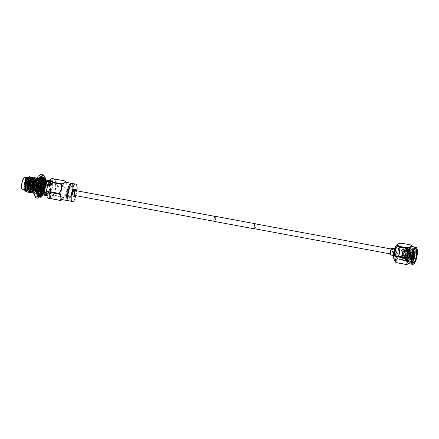<?xml version="1.0" encoding="UTF-8"?>
<svg xmlns="http://www.w3.org/2000/svg" width="439" height="439" viewBox="0 0 439 439"><rect width="100%" height="100%" fill="white"/><g stroke="black" fill="none" stroke-linecap="round" stroke-linejoin="round"><path stroke-width="0.33" stroke-dasharray="2.19 1.65" d="M255.46 223.868A2.486 0.746 -79.5 0 1 255.663 226.815A2.486 0.746 -79.5 0 1 254.554 228.757M395.067 251.865A2.486 0.746 -79.5 0 1 396.176 249.923A2.486 0.746 -79.5 0 1 396.379 252.869A2.486 0.746 -79.5 0 1 395.27 254.812A2.486 0.746 -79.5 0 1 395.067 251.865M215.269 216.323A2.59 0.774 -79.5 0 1 215.483 219.39A2.59 0.774 -79.5 0 1 214.331 221.415M255.674 223.906A2.59 0.774 -79.5 0 1 255.69 226.837A2.59 0.774 -79.5 0 1 254.768 228.796M73.428 192.309A2.486 0.746 -79.5 0 1 74.537 190.367A2.486 0.746 -79.5 0 1 74.74 193.314A2.486 0.746 -79.5 0 1 73.631 195.256A2.486 0.746 -79.5 0 1 73.428 192.309M214.144 218.364A2.486 0.746 -79.5 0 1 215.253 216.422A2.486 0.746 -79.5 0 1 215.456 219.368A2.486 0.746 -79.5 0 1 214.347 221.311A2.486 0.746 -79.5 0 1 214.144 218.364M43 175.435A11.43 3.424 -79.5 0 1 43.933 188.979A11.43 3.424 -79.5 0 1 38.835 197.907M42.693 194.911A11.43 3.424 100.5 0 0 44.657 189.11A11.43 3.424 100.5 0 0 45.519 179.546M39.762 196.304A9.899 2.963 -79.5 0 1 39.115 196.403A9.899 2.963 -79.5 0 1 39.049 196.392L38.731 196.238A9.899 2.963 -79.5 0 1 38.698 196.211A9.899 2.963 -79.5 0 1 37.716 194.087L37.595 193.308A9.899 2.963 -79.5 0 1 37.584 193.215A9.899 2.963 -79.5 0 1 37.606 188.951L37.732 187.843A9.899 2.963 -79.5 0 1 37.749 187.722L37.963 186.46L38.687 186.471M37.749 187.722A9.899 2.963 -79.5 0 1 38.308 184.671A9.899 2.963 -79.5 0 1 38.764 182.942L39.082 181.927A9.899 2.963 -79.5 0 1 39.12 181.823A9.899 2.963 -79.5 0 1 40.739 178.36L41.134 177.828A9.899 2.963 -79.5 0 1 41.178 177.779A9.899 2.963 -79.5 0 1 42.72 176.939A9.899 2.963 -79.5 0 1 42.786 176.95L43.104 177.104A9.899 2.963 -79.5 0 1 43.137 177.131A9.899 2.963 -79.5 0 1 44.032 178.865M44.147 179.189L44.24 180.034A9.899 2.963 -79.5 0 1 44.251 180.127A9.899 2.963 -79.5 0 1 44.229 184.391L44.103 185.499A9.899 2.963 -79.5 0 1 44.087 185.62A9.899 2.963 -79.5 0 1 43.077 190.394L42.753 191.415A9.899 2.963 -79.5 0 1 42.715 191.519A9.899 2.963 -79.5 0 1 41.096 194.982L40.701 195.514A9.899 2.963 -79.5 0 1 40.657 195.564A9.899 2.963 -79.5 0 1 40.24 195.986M44.855 179.469A9.899 2.963 -79.5 0 1 44.976 180.259A9.899 2.963 -79.5 0 1 44.981 180.352L45.047 181.241A9.899 2.963 -79.5 0 1 44.811 185.757A9.899 2.963 -79.5 0 1 44.794 185.878L44.619 187.009A9.899 2.963 -79.5 0 1 43.439 191.656A9.899 2.963 -79.5 0 1 43.401 191.761L43.049 192.699A9.899 2.963 -79.5 0 1 42.007 194.823M38.215 191.514L37.529 192.233L38.237 192.37M38.555 191.152L37.99 192.491L38.676 192.792L37.952 188.699L39.263 181.949L41.123 179.633L41.848 180.665L41.842 185.115L41.634 180.61L40.926 179.6L39.625 180.736L38.182 185.099L37.814 190.29L39.186 193.423L40.805 192.348L41.798 190.526L40.778 192.222C41.952 189.966 42.709 187.277 43.066 184.155A7.875 2.36 -79.5 0 1 41.952 190.01L40.47 193.056L38.67 194.263L38.308 194.104L37.139 188.885L38.659 181.252L40.794 178.64L41.634 179.842L41.76 183.914L39.746 191.453L38.978 192.781L37.183 193.989L36.816 193.829L35.652 188.611L37.172 180.978L39.307 178.366L40.311 180.561L37.979 191.81L37.139 192.688L37.902 191.92M38.434 194.181L37.716 194.087M38.676 192.792L38.846 192.392M38.308 193.352L38.423 194.225M37.886 193.089L37.694 194.153M37.584 193.215L37.529 192.233M38.336 189.061L37.606 188.951M38.473 187.854L38.314 189.094M38.928 186.476L37.578 188.979M37.93 188.304L38.561 188.677M40.767 182.24L39.532 180.775L40.234 180.912M40.207 181.9L38.901 183.442L38.742 182.92M39.12 181.823L39.532 180.775M39.466 183.145L38.764 182.942M39.845 181.955L39.466 183.085M38.901 183.442L39.477 183.82M42.468 179.375L41.914 179.172L41.634 177.34L42.336 177.471M41.914 179.172L40.514 179.809L40.734 178.294M41.178 177.779L41.634 177.34M41.431 178.541L40.739 178.36M41.903 177.91L41.442 178.497M40.514 179.809L41.063 180.072M43.982 179.282L43.39 179.337L43.472 177.471L44.18 177.597M42.726 178.871L42.16 178.772L42.391 178.086M42.676 177.235L42.797 176.868M43.137 177.131L43.472 177.471M43.576 179.156L43.971 179.37M43.488 177.082L42.786 176.95M45.08 181.197L44.707 182.229L44.07 182.333L44.344 181.115L46.325 180.681L46.968 183.601L46.764 186.026L47.741 184.32L47.785 183.195L46.83 179.765M44.07 182.333L43.209 180.731L44.054 179.337M44.251 180.127L44.344 181.115M43.209 180.731L43.818 180.67L44.707 179.529M43.818 180.67L44.707 182.229M44.976 180.259L44.822 179.375M44.641 187.014L43.702 187.014L44.619 187.009L43.911 186.888L44.087 185.62M43.258 184.934L43.933 184.786L44.394 186.855L43.702 187.014L43.258 184.934L44.257 184.364M43.933 184.786L44.937 184.512L44.229 184.391M44.811 185.757L44.937 184.512M43.06 192.754L43.154 191.486L42.418 191.591L42.342 192.573L43.049 192.699M43.093 190.422L42.292 189.78L42.391 191.925M42.715 191.519L42.342 192.573M42.292 189.78L43.017 189.643L43.785 190.515L43.077 190.394M43.017 189.643L43.126 191.87M43.439 191.656L43.785 190.515M41.348 194.746L41.458 194.356L40.673 194.455M41.749 194.828L41.431 193.39L40.684 193.412L41.101 195.048M40.657 195.564L40.234 196.008M41.431 193.39L41.458 194.356L41.431 193.39M41.809 195.108L41.096 194.982M38.709 195.229L38.396 195.876L39.115 196.013M39.038 194.559L39.038 196.387L39.762 196.518M38.698 196.211L38.396 195.876M39.038 194.45L39.768 194.592L39.768 195.048M39.422 196.348L39.762 196.524M44.043 182.366L42.331 182.048A12.1 3.622 -79.5 0 1 42.303 182.448A12.1 3.622 -79.5 0 1 42.276 182.854L43.993 183.173A12.1 3.622 -79.5 0 0 44.021 182.767A12.1 3.622 -79.5 0 0 44.043 182.366L43.867 178.728L42.726 174.914L41.008 174.596L41.189 178.234A10.684 3.199 -79.5 0 1 40.52 188.232L42.276 182.854M28.283 177.126L28.958 178.212L29.078 182.75L30.521 181.131L30.543 183.019L30.939 183.096L32.107 181.422L32.124 183.315L32.519 183.387L33.496 181.68L33.71 183.606L34.105 183.678L35.274 182.009L35.29 183.897L35.685 183.974L36.662 182.267L36.876 184.193L37.271 184.265L38.434 182.597L38.456 184.484L38.851 184.561L40.02 182.887L39.839 179.496L39.307 178.453L37.902 179.013L38.972 178.322L37.913 179.15L36.986 180.939L35.466 188.578L35.757 192.178L36.997 193.95L39.559 191.42L41.573 183.875L40.909 178.75L39.4 179.425L38.369 181.483L36.969 188.858L37.002 190.691L38.149 194.076L38.67 194.263M40.822 192.227L40.322 193.028L38.517 194.236M31.279 184.797L30.867 185.554L31.174 184.737L36.212 185.713L31.29 184.687L31.032 184.067L36.102 185.176L30.993 184.089L30.642 184.929L35.735 185.867L30.631 185.038L30.768 185.692L35.91 186.63L30.851 185.664L31.213 184.715L36.305 185.659L31.224 184.605L31.092 183.952L38.325 185.291L38.006 187.03L38.325 185.291M31.169 184.265L31.29 184.687M30.681 184.907L31.136 184.281M30.9 184.901L35.817 185.927L30.884 185.017L30.829 185.576L30.884 185.017M37.968 186.268L38.275 185.571L38.056 186.751L37.968 186.268M30.379 184.402A2.08 0.626 -79.5 0 1 31.306 182.778A2.08 0.626 -79.5 0 1 31.476 185.242A2.08 0.626 -79.5 0 1 30.549 186.866A2.08 0.626 -79.5 0 1 30.379 184.402M38.714 186.58A2.08 0.626 100.5 0 0 38.544 184.117A2.08 0.626 100.5 0 0 37.617 185.741A2.08 0.626 100.5 0 0 37.787 188.205A2.08 0.626 100.5 0 0 38.714 186.58M32.404 183.815A5.284 1.586 100.5 0 0 32.063 179.93A5.284 1.586 100.5 0 0 31.624 179.573A5.284 1.586 100.5 0 0 28.919 185.73A5.284 1.586 100.5 0 0 29.698 189.966A5.284 1.586 100.5 0 0 30.236 189.796A5.284 1.586 100.5 0 0 32.404 183.815M29.281 185.73A4.999 1.498 -79.5 0 1 30.598 181.027A4.999 1.498 -79.5 0 1 32.256 180.237A4.999 1.498 -79.5 0 1 32.574 183.914A4.999 1.498 -79.5 0 1 30.527 189.577A4.999 1.498 -79.5 0 1 29.281 185.73M21.95 184.44A5.284 1.586 -79.5 0 1 24.655 178.283A5.284 1.586 -79.5 0 1 25.435 182.52A5.284 1.586 -79.5 0 1 22.729 188.677A5.284 1.586 -79.5 0 1 21.95 184.44M24.189 177.576A6.212 1.86 -79.5 0 1 25.33 184.737A6.212 1.86 -79.5 0 1 22.043 189.176M22.779 189.922A6.497 1.948 100.5 0 0 25.413 185.845L25.89 183.804A6.497 1.948 100.5 0 0 25.144 177.142M76.046 193.533A2.354 0.708 100.5 0 0 75.854 190.74A2.354 0.708 100.5 0 0 74.8 192.584A2.354 0.708 100.5 0 0 74.992 195.377A2.354 0.708 100.5 0 0 76.046 193.533M72.978 192.968A2.354 0.708 100.5 0 0 72.786 190.175A2.354 0.708 100.5 0 0 71.733 192.019A2.354 0.708 100.5 0 0 71.925 194.806A2.354 0.708 100.5 0 0 72.978 192.968M73.445 196.238A3.485 1.043 100.5 0 0 75.003 193.517A3.485 1.043 100.5 0 0 74.718 189.385M75.689 195.635A3.485 1.043 100.5 0 0 76.342 193.764A3.485 1.043 100.5 0 0 76.595 190.751M67.644 195.712A6.212 1.86 100.5 0 0 68.638 198.121A6.212 1.86 100.5 0 0 71.409 193.27A6.212 1.86 100.5 0 0 70.904 185.906A6.212 1.86 100.5 0 0 69.746 186.668M69.049 190.927A6.212 1.86 100.5 0 0 69.554 198.291A6.212 1.86 100.5 0 0 72.325 193.434A6.212 1.86 100.5 0 0 71.815 186.076A6.212 1.86 100.5 0 0 69.049 190.927M62.223 199.624A8.857 2.65 100.5 0 0 63.139 199.322A8.857 2.65 100.5 0 0 66.174 192.705A8.857 2.65 100.5 0 0 66.196 182.816A8.857 2.65 100.5 0 0 65.449 182.207M68.643 200.672A8.857 2.65 100.5 0 0 72.106 193.802A8.857 2.65 100.5 0 0 71.815 183.524M26.878 177.795A6.497 1.948 -79.5 0 1 27.536 177.586A6.497 1.948 -79.5 0 1 28.283 184.248L29.078 182.75M25.89 183.804L28.283 184.248M62.59 199.69L63.737 197.599A10.102 3.029 100.5 0 0 63.979 197.062L66.124 192.705L66.097 187.941A10.102 3.029 100.5 0 0 66.146 187.255L65.768 182.108M47.741 184.32L47.955 186.246L48.35 186.317L49.327 184.61L48.411 180.061M49.327 184.61L49.338 181.252L48.734 180.16M49.009 180.16A7.875 2.36 -79.5 0 1 50.287 184.792L52.4 185.181A7.875 2.36 100.5 0 0 51.116 180.55A7.875 2.36 100.5 0 0 47.604 186.707A7.875 2.36 100.5 0 0 48.252 196.035A7.875 2.36 100.5 0 0 50.348 193.994L48.241 193.604L48.52 191.772L48.125 191.695L47.154 193.401L46.94 191.475L46.545 191.404L45.376 193.072L45.36 191.184L44.959 191.113L43.971 192.935L42.353 194.011L44.366 193.006L45.36 191.184M47.933 184.358L47.538 180.358M38.363 189.006L38.835 185.082L40.492 180.144L41.985 178.86L42.951 180.802A7.875 2.36 100.5 0 1 43.099 183.458L43.203 185.362L43.604 185.439L44.575 183.732L44.789 185.659L45.184 185.73L46.161 184.029L45.244 179.474M46.161 184.029L46.391 182.937L45.958 180.067M44.575 183.732L43.664 179.178M44.767 183.771L44.372 179.77M38.242 182.564L37.535 178.13L36.86 178.031M38.434 182.597L38.253 179.2L37.727 178.163L36.766 178.245M36.662 182.267L35.751 177.713M36.854 182.306L36.459 178.305M35.076 181.976L34.165 177.422M35.274 182.009L34.879 178.014M33.496 181.68L32.585 177.131M33.688 181.719L33.293 177.718M31.915 181.389L30.999 176.835M32.107 181.422L31.712 177.427M30.362 181.104A7.875 2.36 100.5 0 0 30.368 180.275L29.418 176.544M30.521 181.131L30.126 177.136M43.187 183.475L42.792 179.48M42.446 179.019L40.822 179.952M40.273 180.989L39.34 183.732M38.418 191.294L38.692 192.842M40.009 194.504L42.21 192.485L42.193 190.597L41.798 190.526M40.854 194.367L42.21 192.485M38.791 186.471L38.577 188.655M38.599 191.179L38.797 192.523M39.4 179.425L41.425 179.809L41.623 185.071M39.4 179.43L38.369 181.483M38.429 178.607L37.864 179.222L35.795 185.269L35.74 192.117L38.764 192.699L40.212 190.23L39.23 192.046L37.6 193.133L36.234 189.994L36.602 184.808L38.045 180.44L39.34 179.304L40.048 180.319L39.839 179.496M40.02 182.887L40.048 180.319M37.979 191.81L38.956 189.999L38.423 190.328M38.851 184.561L39.055 182.136L38.155 179.085L36.854 180.22L35.411 184.589L35.279 191.294L36.086 192.77L37.139 192.688M38.456 184.484L38.467 180.028L37.759 179.013L36.459 180.149L35.016 184.512L34.648 189.703L36.02 192.836L37.639 191.761L38.632 189.939M38.978 192.781L40.212 190.23M39.472 192.09L37.518 193.034L36.464 188.419L37.776 181.669L39.636 179.359L40.355 180.391L40.459 184.012L40.355 184.835L40.042 184.781M42.951 180.802L40.492 180.1L38.764 184.32L37.984 190.345M38.764 184.32L38.231 190.597M38.336 191.382L39.581 193.495L41.2 192.419L42.193 190.597M38.956 189.999L39.28 189.752L39.285 191.859M38.237 190.669L37.463 191.607L37.441 189.719L37.046 189.648L35.883 191.316L35.861 189.428L35.466 189.352L34.297 191.02L34.275 189.132L33.798 189.22M33.49 189.791L32.716 190.729L32.695 188.841L32.217 188.929M31.904 189.494L31.131 190.433L31.109 188.545L30.714 188.474L29.55 190.142L29.528 188.254L29.133 188.183L28.255 189.73L27.805 186.29L25.413 185.845M41.606 183.228L40.525 185.176L40.355 184.835M43.099 183.458L42.012 185.45L41.842 185.115M46.353 184.062L46.369 185.949L46.764 186.026M49.519 184.649L49.536 186.537L49.87 186.597L50.287 184.792M52.4 185.181L50.348 193.994M44.569 191.838L43.796 192.781L43.774 190.894L43.296 190.981M42.984 191.547L42.402 192.523M40.443 190.274L40.767 190.027L40.778 192.222M27.344 192.161L29.55 190.142M28.189 192.024L29.742 190.175M28.925 192.452L31.131 190.433M29.775 192.315L31.323 190.471M30.51 192.748L32.716 190.729M31.356 192.611L32.909 190.762M32.091 193.039L34.297 191.02M32.936 192.902L34.489 191.058M33.677 193.33L35.883 191.316M34.127 193.352L36.075 191.349M34.023 192.216L35.164 193.615L37.463 191.607M34.001 191.409L35.356 193.648L37.156 192.447L37.655 191.645M37.902 179.013A7.875 2.36 100.5 0 0 35.965 183.178L35.356 191.596L36.613 192.924M39.828 182.854L39.867 181.73L38.819 178.272L37.326 179.556L35.965 183.178M41.59 194.795L43.796 192.781M42.435 194.664L43.988 192.814M43.176 195.092L45.376 193.072M44.021 194.954L45.568 193.111M44.756 195.382L46.962 193.369M45.579 195.262L47.154 193.401M27.805 186.29A6.497 1.948 -79.5 0 1 25.171 190.361A6.497 1.948 -79.5 0 1 24.628 189.928M27.866 187.947L27.174 189.45L27.931 188.353M28.255 189.73L26.543 191.645M49.536 186.537L49.547 182.075L48.844 181.066C46.962 181.455 45.64 184.594 44.882 190.488M47.955 186.246L47.966 181.784L47.187 180.764M45.162 194.439L45.513 194.598L47.138 193.522L48.125 191.695M46.369 185.949L46.38 181.494L45.601 180.467M43.576 194.142L43.933 194.301L45.552 193.226L46.545 191.404M44.789 185.659L44.8 181.197L44.021 180.177M41.996 193.851L42.353 194.011M43.203 185.362L43.214 180.906L42.435 179.886M40.706 182.086L40.558 182.465M40.415 193.561L40.767 193.714L42.391 192.639L43.379 190.817M36.876 184.193L36.881 179.732L36.102 178.711M34.028 192.342L34.434 192.545L36.058 191.47L37.046 189.648M35.29 183.897L35.301 179.441L34.522 178.421M32.497 192.09L32.854 192.249L34.472 191.174L35.466 189.352M33.71 183.606L33.721 179.145L32.936 178.124M30.917 191.799L31.268 191.958L32.892 190.883L33.88 189.061M32.124 183.315L32.135 178.854L31.356 177.833M29.331 191.508L29.687 191.667L31.317 190.581L32.299 188.765M30.543 183.019L30.554 178.563L29.775 177.537M27.75 191.212L28.101 191.371L29.726 190.296L30.714 188.474M29.155 179.836L28.969 178.267L28.189 177.246M26.164 190.921L26.521 191.08L28.14 190.005L29.133 188.183M29.358 182.8L29.556 180.374L28.914 177.455L27.635 178.031M25.78 189.533L26.916 191.152L28.54 190.076L29.528 188.254M30.939 183.096L31.142 180.67L30.5 177.746L29.215 178.322M27.366 189.829L28.502 191.442L30.121 190.367L31.109 188.545M32.519 183.387L32.722 180.961L32.08 178.042L30.796 178.613M28.947 190.12L30.082 191.739L31.707 190.663L32.695 188.841M34.105 183.678L34.308 181.252L33.666 178.333L32.382 178.909M30.532 190.416L31.663 192.03L33.287 190.954L34.275 189.132M35.685 183.974L35.888 181.548L35.246 178.629L33.962 179.2M32.113 190.707L33.249 192.326L34.868 191.25L35.861 189.428M37.271 184.265L37.474 181.839L36.827 178.92L35.548 179.496M33.693 190.998L34.829 192.617L36.453 191.541L37.441 189.719M43.604 185.439L43.801 183.014L43.159 180.094L41.881 180.665M40.026 192.172L41.162 193.791L42.786 192.716L43.774 190.894M45.184 185.73L45.387 183.304L44.745 180.385L43.461 180.961M41.612 192.463L42.748 194.082M43.192 192.759L44.328 194.378L45.952 193.297L46.94 191.475M48.35 186.317L48.553 183.892L47.911 180.972L46.627 181.548M44.778 193.05L45.914 194.669L47.533 193.594L48.52 191.772M49.87 186.597C50.161 183.315 49.816 181.472 48.844 181.066M30.247 181.23L30.368 180.275M45.332 194.823C46.21 196.129 47.269 195.339 48.504 192.458M48.241 193.604A7.875 2.36 -79.5 0 1 46.139 195.646M69.071 200.892A8.857 2.65 100.5 0 0 71.398 198.675L73.747 188.578A8.857 2.65 100.5 0 0 72.298 183.475M71.398 198.675L74.789 199.301M77.143 189.204L73.747 188.578M75.612 195.783L76.776 190.784M63.737 197.599L54.996 195.981L52.724 196.891L52.927 195.602L50.737 195.196L47.516 198.099M54.233 179.041L52.043 178.635A10.102 3.029 100.5 0 0 51.851 178.486M52.043 178.635L53.146 184.852L55.336 185.253L55.934 183.09L57.405 185.637L66.146 187.255M66.097 187.941L57.355 186.323L55.506 189.582L55.287 185.938L53.097 185.532A10.102 3.029 100.5 0 0 53.146 184.852M53.097 185.532L50.979 194.658L53.163 195.064L54.99 191.794L55.237 195.448L63.979 197.062M50.737 195.196A10.102 3.029 100.5 0 0 50.979 194.658M52.927 195.602A10.102 3.029 100.5 0 0 53.163 195.064M55.287 185.938A10.102 3.029 100.5 0 0 55.336 185.253M51.072 198.033L51.945 197.594L51.775 198.889M50.512 197.155A8.999 2.694 100.5 0 0 51.945 197.594M52.724 196.891A8.999 2.694 100.5 0 0 54.99 191.794M55.506 189.582A8.999 2.694 100.5 0 0 55.934 183.09M65.043 181.044L56.302 179.425L55.671 181.581A8.999 2.694 100.5 0 0 55.287 180.654A8.999 2.694 100.5 0 0 53.838 180.182M55.671 181.581L54.727 179.743M54.996 195.981A10.102 3.029 100.5 0 0 55.237 195.448M57.355 186.323A10.102 3.029 100.5 0 0 57.405 185.637M27.174 189.45L27.948 187.958M31.004 185.439L35.976 186.334L30.851 185.664M35.91 186.63L35.938 186.35M30.993 184.089L30.642 184.929M36.064 185.198L36.097 184.918L31.004 183.974M31.032 184.067L36.135 184.896L36.102 185.176M35.976 186.334L35.943 186.608M41.952 190.01L40.591 192.886L39.098 193.829M40.58 189.994L41.826 185.417M39.093 189.719L40.339 185.143M40.767 190.027L42.012 185.45M43.082 183.518L43.066 184.155M39.28 189.752L40.525 185.176M41.672 175.946L41.173 176.456M35.586 197.907L37.035 196.074L39.45 194.422L41.167 194.74L39.719 196.568A10.684 3.199 100.5 0 0 42.111 192.392A10.684 3.199 100.5 0 0 43.203 188.726L43.993 183.173M38.292 197.638L39.719 196.568A10.684 3.199 100.5 0 1 37.491 196.266M34.001 190.888A10.684 3.199 -79.5 0 0 34.215 193.917A10.684 3.199 -79.5 0 0 37.035 196.074A10.684 3.199 -79.5 0 0 40.52 188.232L39.73 193.791L41.447 194.104L43.203 188.726A10.684 3.199 100.5 0 0 44.081 181.757A10.684 3.199 100.5 0 0 43.867 178.728A10.684 3.199 100.5 0 0 41.151 176.483M42.331 182.048L41.189 178.234A10.684 3.199 -79.5 0 0 38.369 176.077A10.684 3.199 -79.5 0 0 35.971 180.259M39.73 193.791A12.1 3.622 -79.5 0 1 39.45 194.422M41.447 194.104A12.1 3.622 -79.5 0 1 41.167 194.74M38.972 178.322A7.875 2.36 -79.5 0 1 39.137 178.333A7.875 2.36 -79.5 0 1 40.311 180.561M41.793 187.694A5.625 1.685 100.5 0 0 41.332 181.033A5.625 1.685 100.5 0 0 38.824 185.423A5.625 1.685 100.5 0 0 39.285 192.084A5.625 1.685 100.5 0 0 41.793 187.694M39.9 185.62A5.625 1.685 -79.5 0 1 42.407 181.23A5.625 1.685 -79.5 0 1 42.863 187.892A5.625 1.685 -79.5 0 1 40.361 192.287A5.625 1.685 -79.5 0 1 39.9 185.62M398.524 245.132A7.715 2.31 100.5 0 0 394.76 251.009A7.715 2.31 100.5 0 0 395.067 260.003A7.715 2.31 100.5 0 0 396.176 259.899A7.715 2.31 100.5 0 0 399.067 252.985A7.715 2.31 100.5 0 0 398.842 245.494A7.715 2.31 100.5 0 0 398.524 245.132M395.396 259.778A7.43 2.228 -79.5 0 1 394.985 251.662A7.43 2.228 -79.5 0 1 398.414 245.313A7.43 2.228 -79.5 0 1 398.733 245.456A7.43 2.228 -79.5 0 1 399.035 245.807A7.43 2.228 -79.5 0 1 399.254 253.023A7.43 2.228 -79.5 0 1 396.466 259.679A7.43 2.228 -79.5 0 1 395.709 259.921A7.43 2.228 -79.5 0 1 395.396 259.778M393.876 258.494A7.145 2.14 100.5 0 0 394.096 258.961A7.145 2.14 100.5 0 0 394.392 259.301A7.145 2.14 100.5 0 0 394.694 259.438A7.145 2.14 100.5 0 0 397.992 253.336A7.145 2.14 100.5 0 0 397.591 245.533A7.145 2.14 100.5 0 0 397.29 245.396A7.145 2.14 100.5 0 0 396.565 245.626A7.145 2.14 100.5 0 0 396.192 245.988M398.936 245.78A7.145 2.14 -79.5 0 1 399.331 253.583A7.145 2.14 -79.5 0 1 396.033 259.69A7.145 2.14 -79.5 0 1 395.731 259.548A7.145 2.14 -79.5 0 1 395.33 251.745A7.145 2.14 -79.5 0 1 398.634 245.642A7.145 2.14 -79.5 0 1 398.936 245.78M396.263 245.862A6.859 2.052 -79.5 0 1 396.274 245.851A6.859 2.052 -79.5 0 1 397.262 245.758A6.859 2.052 -79.5 0 1 397.531 253.753A6.859 2.052 -79.5 0 1 394.184 258.977A6.859 2.052 -79.5 0 1 393.904 258.653A6.859 2.052 -79.5 0 1 393.893 258.637M394.935 255.756A3.512 1.054 100.5 0 0 395.084 255.822A3.512 1.054 100.5 0 0 396.708 252.82A3.512 1.054 100.5 0 0 396.51 248.979A3.512 1.054 100.5 0 0 396.362 248.913A3.512 1.054 100.5 0 0 394.738 251.915A3.512 1.054 100.5 0 0 394.935 255.756M392.076 248.117A3.512 1.054 -79.5 0 1 392.225 248.189A3.512 1.054 -79.5 0 1 392.417 252.024A3.512 1.054 -79.5 0 1 390.798 255.032M392.071 248.847A2.826 0.845 100.5 0 0 390.688 251.004A2.826 0.845 100.5 0 0 390.803 254.302A2.826 0.845 100.5 0 0 391.209 254.263A2.826 0.845 100.5 0 0 392.268 251.728A2.826 0.845 100.5 0 0 392.186 248.979A2.826 0.845 100.5 0 0 392.071 248.847M391.133 254.077A2.541 0.763 -79.5 0 1 390.99 251.295A2.541 0.763 -79.5 0 1 392.164 249.122A2.541 0.763 -79.5 0 1 392.274 249.171A2.541 0.763 -79.5 0 1 392.378 249.292A2.541 0.763 -79.5 0 1 392.45 251.761A2.541 0.763 -79.5 0 1 391.5 254.038A2.541 0.763 -79.5 0 1 391.242 254.126A2.541 0.763 -79.5 0 1 391.133 254.077M395.687 254.916A2.541 0.763 -79.5 0 1 395.55 252.14A2.541 0.763 -79.5 0 1 396.724 249.967A2.541 0.763 -79.5 0 1 396.829 250.016A2.541 0.763 -79.5 0 1 396.971 252.793A2.541 0.763 -79.5 0 1 395.797 254.966A2.541 0.763 -79.5 0 1 395.687 254.916M395.665 259.828A7.43 2.228 -79.5 0 1 395.254 251.712A7.43 2.228 -79.5 0 1 398.683 245.363A7.43 2.228 -79.5 0 1 398.996 245.505A7.43 2.228 -79.5 0 1 399.413 253.621A7.43 2.228 -79.5 0 1 395.978 259.97A7.43 2.228 -79.5 0 1 395.665 259.828M407.787 258.192A3.572 1.07 -79.5 0 1 407.644 258.022A3.572 1.07 -79.5 0 1 407.54 254.554A3.572 1.07 -79.5 0 1 408.874 251.355A3.572 1.07 -79.5 0 1 409.389 251.311A3.572 1.07 -79.5 0 1 409.532 255.471A3.572 1.07 -79.5 0 1 407.787 258.192M409.06 251.536A3.287 0.982 100.5 0 0 408.918 251.47A3.287 0.982 100.5 0 0 408.583 251.58A3.287 0.982 100.5 0 0 407.354 254.521A3.287 0.982 100.5 0 0 407.452 257.709A3.287 0.982 100.5 0 0 407.584 257.869A3.287 0.982 100.5 0 0 407.721 257.929A3.287 0.982 100.5 0 0 409.241 255.125A3.287 0.982 100.5 0 0 409.06 251.536M409.697 253.605A1.344 0.401 -79.5 0 1 409.768 255.07A1.344 0.401 -79.5 0 1 409.148 256.217A1.344 0.401 -79.5 0 1 409.093 256.195A1.344 0.401 -79.5 0 1 409.016 254.724A1.344 0.401 -79.5 0 1 409.636 253.577A1.344 0.401 -79.5 0 1 409.697 253.605M403.463 255.152A1.344 0.401 100.5 0 0 403.518 255.174A1.344 0.401 100.5 0 0 404.138 254.027A1.344 0.401 100.5 0 0 404.067 252.562A1.344 0.401 100.5 0 0 404.012 252.535A1.344 0.401 100.5 0 0 403.386 253.682A1.344 0.401 100.5 0 0 403.463 255.152M412.045 254.329A1.059 0.318 -79.5 0 1 412.111 255.427A1.059 0.318 -79.5 0 1 411.645 256.387A1.059 0.318 -79.5 0 1 411.612 256.387A1.059 0.318 -79.5 0 1 411.568 256.365A1.059 0.318 -79.5 0 1 411.508 255.207A1.059 0.318 -79.5 0 1 411.996 254.307A1.059 0.318 -79.5 0 1 412.029 254.318A1.059 0.318 -79.5 0 1 412.045 254.329M409.631 253.879A1.059 0.318 -79.5 0 1 409.691 255.037A1.059 0.318 -79.5 0 1 409.203 255.937A1.059 0.318 -79.5 0 1 409.159 255.915A1.059 0.318 -79.5 0 1 409.099 254.763A1.059 0.318 -79.5 0 1 409.587 253.857A1.059 0.318 -79.5 0 1 409.631 253.879M404.5 250.691A3.287 0.982 100.5 0 0 404.363 250.625A3.287 0.982 100.5 0 0 402.843 253.435A3.287 0.982 100.5 0 0 403.029 257.024A3.287 0.982 100.5 0 0 403.167 257.084A3.287 0.982 100.5 0 0 404.687 254.28A3.287 0.982 100.5 0 0 404.5 250.691M411.919 259.734L409.499 262.182L408.352 260.541L408.396 254.236L410.284 248.726L411.623 248.128C412.545 249.445 412.512 252.195 411.53 256.387C410.284 260.541 409 262.33 407.672 261.759L406.86 260.267L405.208 261.386L404.873 261.243C402.097 259.762 405.252 245.099 407.337 247.338L407.809 248.265L407.919 251.981L406.064 258.818L405.378 260.003L403.721 261.112L403.386 260.969C400.609 259.482 403.759 244.825 405.845 247.058L406.322 247.991L406.426 251.706L404.78 258.11L406.053 253.1C406.382 247.991 405.614 246.438 403.754 248.441L403.112 249.747L401.954 255.844L402.195 258.664L402.931 260.014L403.227 260.14L405.318 258.132L406.975 252.129L406.262 247.931L405.356 248.551L404.599 250.021L403.441 256.124L403.682 258.939L404.418 260.289L404.72 260.42L406.805 258.406L408.462 252.403L407.749 248.211L406.843 248.825L406.091 250.301L404.928 256.398L405.175 259.219L406.207 260.695L408.297 258.686L409.955 252.677L409.241 248.485L408.33 249.1L407.579 250.576L406.421 256.672L406.662 259.493L407.699 260.969L409.785 258.961L411.442 252.952L410.728 248.759L409.823 249.379L409.071 250.85L407.908 256.947L408.155 259.767L409.186 261.243L411.272 259.235L412.012 257.413M412.199 261.891L410.652 262.313L409.839 260.821L408.188 261.94L407.853 261.798C405.076 260.311 408.226 245.653 410.311 247.887L410.789 248.82L410.893 252.535L409.044 259.372L408.358 260.552L406.701 261.666L406.366 261.518C403.589 260.036 406.739 245.379 408.824 247.612L409.302 248.545L409.406 252.255L407.557 259.098L406.871 260.278L406.909 253.962L408.797 248.447L410.13 247.854C411.052 249.171 411.025 251.92 410.042 256.113C408.797 260.261 407.513 262.056 406.185 261.485L405.373 259.992L405.422 253.687L407.304 248.172L408.643 247.58C409.565 248.891 409.538 251.646 408.555 255.838C407.31 259.987 406.02 261.776 404.692 261.21L403.885 259.718L403.929 253.413L405.817 247.898L407.156 247.305C408.078 248.617 408.045 251.371 407.063 255.558C405.817 259.712 404.533 261.501 403.205 260.936L402.393 259.438L402.442 253.133L404.33 247.623L405.395 246.894L405.845 247.058M405.395 246.894L405.663 247.025C406.212 246.647 406.607 251.048 406.053 253.1M406.887 247.168L407.337 247.338M408.374 247.448L408.824 247.612M409.861 247.722L410.311 247.887M411.936 260.102L411.338 261.106L409.34 262.072C406.563 260.585 409.719 245.928 411.804 248.161L412.281 249.094L412.386 252.809L410.536 259.647L409.845 260.826L409.889 254.516L411.771 249.001L413.11 248.408L413.768 250.647M411.354 247.997L411.804 248.161M412.874 261.304L411.167 262.489L410.833 262.346C408.056 260.865 411.206 246.202 413.291 248.441L413.922 250.334M412.841 248.271L413.291 248.441M414.937 248.902A7.145 2.14 100.5 0 0 414.795 249.001A7.145 2.14 100.5 0 0 412.117 255.405A7.145 2.14 100.5 0 0 412.325 262.335A7.145 2.14 100.5 0 0 412.424 262.478M414.8 249.039A7.145 2.14 100.5 0 0 414.482 248.661A7.145 2.14 100.5 0 0 414.18 248.518A7.145 2.14 100.5 0 0 413.45 248.754A7.145 2.14 100.5 0 0 410.772 255.152A7.145 2.14 100.5 0 0 410.981 262.088A7.145 2.14 100.5 0 0 411.277 262.429A7.145 2.14 100.5 0 0 411.579 262.566A7.145 2.14 100.5 0 0 412.342 262.303M403.721 261.112L403.205 260.936M405.208 261.386L404.692 261.21M406.701 261.666L406.185 261.485M408.188 261.94L407.672 261.759M413.549 255.213L413.351 256.118M413.384 255.097L413.154 256.151M412.232 261.995L411.063 262.088L410.761 261.732L410.432 255.092L412.709 249.319L413.543 249.292L413.993 250.257M404.884 249.039A4.999 1.498 -79.5 0 1 405.164 254.499A4.999 1.498 -79.5 0 1 402.854 258.774A4.999 1.498 -79.5 0 1 402.645 258.675A4.999 1.498 -79.5 0 1 402.365 253.215A4.999 1.498 -79.5 0 1 404.676 248.94A4.999 1.498 -79.5 0 1 404.884 249.039M413.516 264.091A8.731 2.618 100.5 0 0 416.792 256.266A8.731 2.618 100.5 0 0 416.534 247.788M408.61 263.63A8.731 2.618 100.5 0 0 409.34 263.455A8.731 2.618 100.5 0 0 412.77 255.525A8.731 2.618 100.5 0 0 412.408 246.894A8.731 2.618 100.5 0 0 412.155 246.63A8.731 2.618 100.5 0 0 411.787 246.46M408.95 263.696L409.713 261.655A10.119 3.029 -79.5 0 0 409.938 261.15C412.386 258.406 413.099 255.344 412.073 251.975A10.119 3.029 -79.5 0 0 412.111 251.333L411.546 245.752M394.584 260.722A8.731 2.618 100.5 0 0 394.837 260.98A8.731 2.618 100.5 0 0 399.1 254.329A8.731 2.618 100.5 0 0 398.755 244.15A8.731 2.618 100.5 0 0 397.652 244.161M400.522 243.036A10.119 3.029 -79.5 0 1 400.615 243.102A10.119 3.029 -79.5 0 1 400.703 243.179L411.008 245.083M412.111 251.333L401.811 249.423C399.704 247.025 399.336 244.946 400.703 243.179M401.811 249.423A10.119 3.029 -79.5 0 1 401.767 250.071L412.073 251.975M409.938 261.15L399.633 259.24C398.607 255.871 399.314 252.815 401.767 250.071M399.633 259.24A10.119 3.029 -79.5 0 1 399.408 259.745L409.713 261.655M396.17 262.67C395.506 261.375 396.587 260.404 399.408 259.745M404.33 247.623L403.754 248.441C402.415 250.614 401.696 253.44 401.592 256.936L402.859 260.075L404.352 259.076L404.945 258.061L406.602 252.057L406.519 248.77L406.119 247.98L404.231 249.956L403.068 256.052L404.05 260.223L405.839 259.35L408.089 252.332L408.012 249.045L407.376 248.139L405.718 250.23L404.56 256.327L405.537 260.497L407.332 259.625L409.582 252.606L409.499 249.319L408.868 248.414L407.205 250.504L406.048 256.601L407.024 260.771L408.819 259.899L411.069 252.886L410.986 249.593L410.355 248.693L408.698 250.784L407.535 256.881L408.517 261.051L410.311 260.179L412.556 253.16L412.479 249.873L411.842 248.968L410.185 251.059L409.027 257.155L410.004 261.326L411.941 260.239M412.358 256.272L412.715 254.708M412.978 252.683L412.446 249.154L411.31 249.654L410.558 251.124L409.395 257.227L409.642 260.042L410.377 261.392L411.985 260.761M413.982 250.219L413.768 249.368M401.592 256.936L403.968 259.619L404.78 258.11M407.2 259.52A4.999 1.498 -79.5 0 1 406.92 254.055A4.999 1.498 -79.5 0 1 409.23 249.786A4.999 1.498 -79.5 0 1 409.444 249.879A4.999 1.498 -79.5 0 1 409.719 255.344A4.999 1.498 -79.5 0 1 407.408 259.619A4.999 1.498 -79.5 0 1 407.2 259.52M407.529 259.295C405.68 259.778 408.544 247.459 409.647 250.208C411.497 249.72 408.632 262.039 407.529 259.295M391.154 248.995L396.176 249.923M74.537 190.367L75.157 190.482M73.631 195.256L74.251 195.371M390.249 253.885L395.27 254.812M38.917 186.679L38.429 186.559M43.889 186.97L44.334 186.959M40.547 194.911L40.695 193.879M41.447 193.851L41.288 194.949M39.175 194.274L39.038 194.878M39.115 196.403L39.839 196.54M42.72 176.939L43.445 177.071M30.768 185.692L38.006 187.03M31.196 184.259L38.275 185.571M38.544 184.117L31.306 182.778M32.256 180.237L32.063 179.93M31.624 179.573L24.655 178.283M72.786 190.175L75.854 190.74M68.638 198.121L69.554 198.291M27.229 177.526L27.536 177.586M49.826 180.314L51.116 180.55M41.425 179.809L41.634 180.61M40.322 193.028L40.811 192.337M38.764 192.699L39.23 192.046M38.155 179.085L37.759 179.013M36.415 192.913L36.02 192.836M39.636 179.359L39.34 179.304M39.186 193.423L39.581 193.495M40.789 179.683L40.492 180.1M38.445 191.881L38.654 192.705M49.338 181.252L49.547 182.075M47.752 180.961L47.966 181.784M46.655 194.203L47.143 193.511M46.172 180.665L46.38 181.494M45.069 193.912L45.563 193.215M44.586 180.374L44.8 181.197M43.488 193.615L43.977 192.924M43.006 180.083L43.214 180.906M41.903 193.325L42.396 192.633M38.253 179.2L38.467 180.028M37.156 192.447L37.644 191.75M36.673 178.909L36.881 179.732M35.57 192.15L36.064 191.459M35.087 178.618L35.301 179.441M33.99 191.859L34.483 191.163M33.507 178.322L33.721 179.145M32.404 191.563L32.898 190.872M31.926 178.031L32.135 178.854M30.823 191.272L31.317 190.581M30.34 177.735L30.554 178.563M29.243 190.981L29.731 190.285M28.261 177.252L28.656 177.329M26.521 191.08L26.916 191.152M29.847 177.548L30.242 177.619M28.101 191.371L28.502 191.442M31.427 177.839L31.822 177.916M29.687 191.667L30.082 191.739M33.013 178.135L33.408 178.207M31.268 191.958L31.663 192.03M34.593 178.426L34.988 178.497M32.854 192.249L33.249 192.326M36.179 178.717L36.574 178.794M34.434 192.545L34.829 192.617M42.506 179.891L42.907 179.963M40.767 193.714L41.162 193.791M44.092 180.188L44.487 180.259M45.672 180.478L46.068 180.55M43.933 194.301L44.328 194.378M47.258 180.769L47.653 180.846M45.513 194.598L45.914 194.669M35.356 191.596L35.279 191.294M37.622 179.096L37.128 179.787M46.94 195.794L48.252 196.035M55.287 180.654L54.957 180.105M66.196 182.816L65.877 182.284M24.864 190.306L25.171 190.361M70.904 185.906L71.815 186.076M71.925 194.806L74.992 195.377M28.151 189.994L27.728 190.586M29.698 189.966L22.729 188.677M30.527 189.577L30.236 189.796M37.787 188.205L30.549 186.866M30.982 185.439L38.056 186.751M40.147 179.562L40.355 180.391M41.634 179.842L41.848 180.665M44.081 181.757L44.087 181.373M42.111 192.392L41.968 192.781M42.407 181.23L41.332 181.033M40.361 192.287L39.285 192.084M404.676 248.94L409.554 249.928C410.602 251.607 410.405 254.379 408.967 258.253C407.968 259.625 407.447 260.075 407.408 259.619L402.854 258.774M394.694 259.438L396.033 259.69M395.084 255.822L393.349 255.503M396.724 249.967L392.164 249.122M407.452 257.709L407.644 258.022M408.583 251.58L408.874 251.355M409.148 256.217L403.518 255.174M411.612 256.387L409.203 255.937M412.155 256.305L411.645 256.387M404.363 250.625L408.918 251.47M414.18 248.518L415.519 248.77M411.579 262.566L412.918 262.813M410.761 261.732L410.981 262.088M412.709 249.319L413.45 248.754M412.408 246.894L412.133 246.526M409.34 263.455L409.038 263.641M410.311 260.179L409.845 260.826L409.642 260.042M411.771 249.001L411.31 249.654M408.819 259.899L408.358 260.552L408.155 259.767M410.284 248.726L409.823 249.379M407.332 259.625L406.871 260.278L406.662 259.493M408.797 248.447L408.33 249.1M405.373 259.992L405.175 259.219M407.304 248.172L406.843 248.825M403.885 259.718L403.682 258.939M405.817 247.898L405.356 248.551M402.393 259.438L402.195 258.664M403.227 260.14L402.859 260.075M406.262 247.931L405.888 247.865M404.72 260.42L404.346 260.349M407.749 248.211L407.376 248.139M406.207 260.695L405.834 260.623M409.241 248.485L408.868 248.414M407.699 260.969L407.326 260.903M410.728 248.759L410.355 248.693M409.186 261.243L408.813 261.178M412.216 249.034L411.842 248.968M410.674 261.523L410.3 261.452M404.352 259.076L403.968 259.619M406.519 248.77L406.322 247.991M405.839 259.35L405.378 260.003M408.012 249.045L407.809 248.265M409.499 249.319L409.302 248.545M410.986 249.593L410.789 248.82M412.479 249.873L412.281 249.094M411.798 260.453L411.338 261.106M403.167 257.084L407.721 257.929M412.473 254.571L412.029 254.318M411.996 254.307L409.587 253.857M409.636 253.577L404.012 252.535M412.325 262.335L412.517 262.648M414.795 249.001L415.085 248.781M395.797 254.966L391.242 254.126M392.378 249.292L392.186 248.979M391.5 254.038L391.209 254.263M396.362 248.913L394.628 248.589M393.904 258.653L394.096 258.961M396.274 245.851L396.565 245.626M397.29 245.396L398.634 245.642M399.035 245.807L398.842 245.494M396.466 259.679L396.176 259.899"/><path stroke-width="0.66" d="M390.249 253.885L254.554 228.757A2.486 0.746 -79.5 0 1 254.351 225.811A2.486 0.746 -79.5 0 1 255.46 223.868L391.154 248.995M254.768 228.796A2.59 0.774 -79.5 0 1 254.532 228.856L214.331 221.415A2.59 0.774 -79.5 0 1 214.117 218.342A2.59 0.774 -79.5 0 1 215.269 216.323L255.476 223.764A2.59 0.774 -79.5 0 1 255.674 223.906M254.532 228.856A2.59 0.774 -79.5 0 1 254.324 225.789A2.59 0.774 -79.5 0 1 255.476 223.764M39.559 198.044L38.835 197.907A11.43 3.424 -79.5 0 1 37.902 184.364A11.43 3.424 -79.5 0 1 43 175.435L43.724 175.567A11.43 3.424 100.5 0 0 38.627 184.501A11.43 3.424 100.5 0 0 39.559 198.044A11.43 3.424 100.5 0 0 42.693 194.911M38.665 186.602A9.899 2.963 -79.5 0 1 39.033 184.808A9.899 2.963 -79.5 0 1 39.845 181.955A9.899 2.963 -79.5 0 1 39.883 181.85L40.223 180.857L40.767 182.24L39.477 183.82L39.466 183.145M40.24 195.986A9.899 2.963 -79.5 0 1 39.762 196.304M44.032 178.865A9.899 2.963 -79.5 0 1 44.12 179.255L44.054 179.337M42.007 194.823A9.899 2.963 -79.5 0 1 41.381 195.701A9.899 2.963 -79.5 0 1 41.337 195.75L40.942 196.14A9.899 2.963 -79.5 0 1 39.839 196.54A9.899 2.963 -79.5 0 1 39.422 196.348A9.899 2.963 -79.5 0 1 39.389 196.321L39.082 196.09L39.954 194.362L39.236 194.148L38.709 195.229M44.191 177.614A9.899 2.963 -79.5 0 1 44.855 179.469L44.12 179.255M42.353 177.46A9.899 2.963 -79.5 0 1 43.445 177.071A9.899 2.963 -79.5 0 1 43.862 177.263A9.899 2.963 -79.5 0 1 43.895 177.29L44.202 177.521L43.982 179.282M40.24 180.895A9.899 2.963 -79.5 0 1 41.903 177.91A9.899 2.963 -79.5 0 1 41.946 177.861L42.347 177.394L42.468 179.375L41.063 180.072L41.431 178.541M39.104 196.013A9.899 2.963 -79.5 0 1 38.308 193.352A9.899 2.963 -79.5 0 1 38.303 193.259L38.237 192.37A9.899 2.963 -79.5 0 1 38.473 187.854A9.899 2.963 -79.5 0 1 38.489 187.733L38.643 186.597L39.526 186.871L38.687 186.471M45.519 179.546A11.43 3.424 100.5 0 0 43.724 175.567M38.204 192.414L39.214 191.503L38.555 191.152L38.215 191.514M39.098 193.829L38.572 193.39L38.434 194.181M38.676 192.792L39.214 191.503M39.526 186.871L38.336 189.061M38.901 183.442L39.477 183.82M40.514 179.809L41.063 180.072M43.39 179.337L42.16 178.772L42.726 178.871L43.379 177.06M42.391 178.086L42.676 177.235M42.726 178.871L43.971 179.37M43.862 177.263L43.488 177.082M40.937 196.217L41.348 194.746M40.673 194.455L40.234 196.008L40.942 196.14M41.749 194.828L41.381 195.701M39.236 194.148L39.038 194.559M39.911 194.444L39.762 196.518M36.744 189.857A10.684 3.199 100.5 0 0 36.898 194.411L37.074 198.049L35.356 197.731L34.215 193.917L34.039 190.279A12.1 3.622 -79.5 0 1 34.061 189.878A12.1 3.622 -79.5 0 1 34.094 189.472L35.806 189.791L37.562 184.413A10.684 3.199 100.5 0 0 36.744 189.857M37.491 196.266A10.684 3.199 100.5 0 1 36.898 194.411L35.757 190.597A12.1 3.622 -79.5 0 1 35.779 190.197A12.1 3.622 -79.5 0 1 35.806 189.791M34.001 191.278L34.001 190.888A10.684 3.199 -79.5 0 1 34.061 189.357A10.684 3.199 -79.5 0 1 34.884 183.919L34.094 189.472M22.235 189.489L22.043 189.176A6.212 1.86 -79.5 0 1 22.054 182.229A6.212 1.86 -79.5 0 1 24.189 177.576L24.48 177.351A6.497 1.948 100.5 0 0 22.246 182.218A6.497 1.948 100.5 0 0 22.235 189.489A6.497 1.948 100.5 0 0 22.779 189.922L24.864 190.306M76.595 190.751A3.485 1.043 100.5 0 0 76.057 189.632L74.718 189.385A3.485 1.043 100.5 0 0 73.165 192.106A3.485 1.043 100.5 0 0 73.445 196.238L74.789 196.485A3.485 1.043 100.5 0 0 75.689 195.635M76.057 189.632A3.485 1.043 100.5 0 0 74.504 192.353A3.485 1.043 100.5 0 0 74.789 196.485M69.746 186.668A6.212 1.86 100.5 0 0 68.133 190.762A6.212 1.86 100.5 0 0 67.644 195.712M71.815 183.524A8.857 2.65 100.5 0 0 71.381 183.304L65.449 182.207A8.857 2.65 100.5 0 0 61.498 189.127A8.857 2.65 100.5 0 0 62.223 199.624L68.16 200.722A8.857 2.65 100.5 0 0 68.643 200.672M71.381 183.304A8.857 2.65 100.5 0 0 67.436 190.224A8.857 2.65 100.5 0 0 68.16 200.722M27.229 177.526L25.144 177.142A6.497 1.948 100.5 0 0 24.48 177.351M26.543 191.645L25.358 191.113L24.628 189.928A6.497 1.948 -79.5 0 1 24.639 182.662A6.497 1.948 -79.5 0 1 26.878 177.795L28.283 177.126M65.877 182.284L65.043 181.044A10.102 3.029 100.5 0 0 64.851 180.895C65.202 182.119 64.127 183.09 61.625 183.798A10.102 3.029 100.5 0 0 61.389 184.336L61.416 189.099L59.265 193.462A10.102 3.029 100.5 0 0 59.221 194.148C61.01 196.474 61.372 198.543 60.319 200.36A10.102 3.029 100.5 0 0 60.516 200.508L62.59 199.69M48.411 180.061L46.825 181.312L45.168 186.251L44.723 192.123L45.332 194.823A7.875 2.36 -79.5 0 0 46.139 195.646L46.94 195.794M48.734 180.16L47.017 181.351L45.36 186.29L44.882 190.488A7.875 2.36 -79.5 0 1 45.497 186.312A7.875 2.36 -79.5 0 1 49.009 180.16L49.826 180.314M25.358 191.113L25.21 182.64L27.547 177.285M46.83 179.765L45.244 181.022L43.582 185.96L43.137 191.827L43.406 193.583L44.756 195.382M47.538 180.358L46.929 179.776L45.436 181.06L43.774 185.993L43.329 191.865L44.482 195.245L45.579 195.262M45.244 179.474L43.659 180.731L42.001 185.664L41.557 191.536L41.82 193.292L43.176 195.092M45.958 180.067L45.343 179.485L43.851 180.764L42.193 185.702L41.749 191.569L42.896 194.954L44.021 194.954M43.664 179.178L42.078 180.434L40.415 185.373L39.976 191.245L40.24 192.995L41.59 194.795M44.372 179.77L43.763 179.189L42.27 180.473L40.607 185.412L40.169 191.278L41.315 194.664L42.435 194.664M36.86 178.031L35.746 179.266L34.083 184.199L33.644 190.071L34.023 192.216M36.766 178.245L35.938 179.299L34.275 184.237L34.001 191.409M35.751 177.713L34.16 178.969L32.502 183.908L32.058 189.774L32.321 191.53L33.677 193.33M36.459 178.305L35.844 177.724L34.352 179.008L32.695 183.941L32.25 189.813L33.402 193.198L34.127 193.352M34.165 177.422L32.579 178.678L30.922 183.617L30.478 189.483L30.741 191.239L32.091 193.039M34.879 178.014L34.264 177.433L32.771 178.711L31.114 183.65L30.67 189.522L31.817 192.902L32.936 192.902M32.585 177.131L30.993 178.382L29.336 183.321L28.892 189.193L29.161 190.943L30.51 192.748M33.293 177.718L32.678 177.136L31.185 178.421L29.528 183.359L29.084 189.225L30.236 192.611L31.356 192.611M30.999 176.835L29.413 178.091L27.756 183.03L27.311 188.896L27.575 190.652L28.925 192.452M31.712 177.427L31.098 176.846L29.605 178.124L27.948 183.063L27.503 188.935L28.65 192.315L29.775 192.315M29.418 176.544L27.833 177.8L26.17 182.734L25.731 188.605L25.994 190.356L27.344 192.161M30.126 177.136L29.517 176.549L28.025 177.833L26.362 182.772L25.923 188.638L27.07 192.024L28.189 192.024M42.792 179.48L42.446 179.019M40.822 179.952L40.273 180.989M39.34 183.732L38.791 186.471M38.363 189.006L38.418 191.294M38.692 192.842L39.373 194.192M38.577 188.655L38.599 191.179M38.797 192.523L39.598 194.257M40.103 194.526L40.854 194.367M38.231 190.597L38.336 191.382M38.423 190.328L38.237 190.669M33.798 189.22L33.49 189.791M32.217 188.929L31.904 189.494M44.959 191.113L44.569 191.838M43.296 190.981L42.984 191.547M47.187 180.764L45.958 181.905L44.515 186.273L44.147 191.459L45.162 194.439M45.601 180.467L44.372 181.614L42.934 185.982L42.561 191.168L43.576 194.142M44.021 180.177L42.792 181.318L41.348 185.686L40.981 190.877L41.996 193.851M42.435 179.886L40.706 182.086M40.558 182.465L39.768 185.395L39.4 190.581L40.415 193.561M36.102 178.711L34.879 179.853L33.435 184.221L33.068 189.412L34.028 192.342M34.522 178.421L33.293 179.562L31.849 183.93L31.482 189.116L32.497 192.09M32.936 178.124L31.712 179.271L30.269 183.634L29.901 188.825L30.917 191.799M31.356 177.833L30.126 178.975L28.683 183.343L28.316 188.529L29.331 191.508M29.775 177.537L28.546 178.684L27.103 183.047L26.735 188.238L27.75 191.212M28.189 177.246L26.96 178.388L25.522 182.756L25.155 187.941L26.164 190.921M28.123 177.334L27.361 178.464L25.917 182.827L25.55 188.018L25.994 190.356M29.709 177.63L28.941 178.755L27.498 183.123L27.13 188.309L27.575 190.652M31.29 177.921L30.521 179.052L29.084 183.414L28.716 188.605L29.161 190.943M32.876 178.212L32.107 179.342L30.664 183.711L30.296 188.896L30.741 191.239M34.456 178.508L33.688 179.633L32.245 184.001L31.877 189.187L32.321 191.53M36.042 178.799L35.274 179.93L33.83 184.292L33.463 189.483L33.907 191.821M42.369 179.974L41.606 181.098L40.163 185.467L39.795 190.658L40.24 192.995M43.955 180.264L43.187 181.395L41.743 185.757L41.376 190.949L41.82 193.292M45.535 180.561L44.773 181.686L43.329 186.054L42.962 191.239L43.406 193.583M47.121 180.852L46.353 181.982L44.91 186.345L44.542 191.536L44.987 193.873M76.776 190.784L77.143 189.204A8.857 2.65 100.5 0 0 75.695 184.1L72.298 183.475A8.857 2.65 100.5 0 0 69.977 185.692L67.628 195.789A8.857 2.65 100.5 0 0 69.071 200.892L72.468 201.523A8.857 2.65 100.5 0 0 74.789 199.301L75.612 195.783M69.977 185.692L73.373 186.323L71.025 196.42A8.857 2.65 100.5 0 0 72.468 201.523M71.025 196.42L67.628 195.789M75.695 184.1A8.857 2.65 100.5 0 0 73.373 186.323M60.319 200.36L51.577 198.741L50.112 196.195L49.508 198.357L47.319 197.956A10.102 3.029 100.5 0 0 47.516 198.099L49.7 198.505L51.072 198.033M47.319 197.956L46.221 191.739L48.411 192.145L49.843 194.686L50.48 192.529L59.221 194.148M59.265 193.462L50.523 191.843L50.276 188.194L48.455 191.459L46.265 191.053A10.102 3.029 100.5 0 0 46.221 191.739M46.265 191.053L48.389 181.933L50.578 182.333L50.792 185.977L52.647 182.717L61.389 184.336M61.625 183.798L52.889 182.18L53.059 180.884L50.814 181.801L48.63 181.395A10.102 3.029 100.5 0 0 48.389 181.933M48.63 181.395L51.851 178.486L54.041 178.892L53.838 180.182L56.11 179.277L64.851 180.895M54.727 179.743L54.233 179.041A10.102 3.029 100.5 0 0 54.041 178.892M50.814 181.801A10.102 3.029 100.5 0 0 50.578 182.333M48.455 191.459A10.102 3.029 100.5 0 0 48.411 192.145M50.112 196.195A8.999 2.694 100.5 0 0 50.512 197.155L50.88 197.742M53.059 180.884A8.999 2.694 100.5 0 0 50.792 185.977M50.276 188.194A8.999 2.694 100.5 0 0 49.843 194.686M51.577 198.741A10.102 3.029 100.5 0 0 51.775 198.889L60.516 200.508M52.889 182.18A10.102 3.029 100.5 0 0 52.647 182.717M50.523 191.843A10.102 3.029 100.5 0 0 50.48 192.529M41.672 175.946L42.501 174.744L40.783 174.426L38.369 176.077L36.92 177.91L38.632 178.229L41.173 176.456M36.119 179.864L34.884 183.919A10.684 3.199 -79.5 0 1 35.971 180.259L36.635 178.541L38.352 178.86L37.562 184.413A10.684 3.199 -79.5 0 1 41.046 176.571A10.684 3.199 100.5 0 1 41.151 176.483M35.757 190.597L34.039 190.279M35.356 197.731A12.1 3.622 -79.5 0 0 35.586 197.907L37.304 198.225L38.292 197.638M36.635 178.541A12.1 3.622 -79.5 0 1 36.92 177.91M38.352 178.86A12.1 3.622 -79.5 0 1 38.632 178.229M393.349 255.503L390.798 255.032A3.512 1.054 -79.5 0 1 390.644 254.96A3.512 1.054 -79.5 0 1 390.452 251.124A3.512 1.054 -79.5 0 1 392.076 248.117L394.628 248.589M413.522 255.174L413.308 256.113L413.522 255.174L412.473 254.571M412.424 262.478A7.145 2.14 100.5 0 0 412.616 262.676A7.145 2.14 100.5 0 0 412.918 262.813A7.145 2.14 100.5 0 0 416.216 256.711A7.145 2.14 100.5 0 0 415.821 248.908A7.145 2.14 100.5 0 0 415.519 248.77A7.145 2.14 100.5 0 0 414.937 248.902M413.922 250.334L413.549 255.213M412.155 256.305L413.34 256.124L411.936 260.102M413.768 250.647L413.384 255.097M413.154 256.151L411.919 259.734M412.342 262.303A7.145 2.14 100.5 0 0 415.146 254.916L412.874 261.304M411.985 260.761L413.104 258.758C414.515 255.783 415.212 252.935 415.19 250.208L415.184 253.325L413.329 260.162L412.199 261.891M415.19 250.208A7.145 2.14 100.5 0 0 414.8 249.039M415.146 254.916L412.918 261.249L412.232 261.995M416.381 247.7A8.445 2.53 -79.5 0 1 416.726 248.101A8.445 2.53 -79.5 0 1 416.973 256.305A8.445 2.53 -79.5 0 1 413.807 263.872A8.445 2.53 -79.5 0 1 412.594 263.982A8.445 2.53 -79.5 0 1 412.259 254.137A8.445 2.53 -79.5 0 1 416.381 247.7M416.726 248.101L416.534 247.788A8.731 2.618 100.5 0 0 416.177 247.376A8.731 2.618 100.5 0 0 415.81 247.206A8.731 2.618 100.5 0 0 411.771 254.669A8.731 2.618 100.5 0 0 412.259 264.207A8.731 2.618 100.5 0 0 412.627 264.377A8.731 2.618 100.5 0 0 413.516 264.091L413.807 263.872M415.81 247.206L411.787 246.46A8.731 2.618 100.5 0 0 407.754 253.923A8.731 2.618 100.5 0 0 408.237 263.466A8.731 2.618 100.5 0 0 408.61 263.63L412.627 264.377M408.95 263.696L406.47 264.574A10.119 3.029 -79.5 0 1 406.377 264.514A10.119 3.029 -79.5 0 1 406.289 264.437C407.661 262.681 407.288 260.601 405.181 258.187A10.119 3.029 -79.5 0 1 405.224 257.545C407.672 254.818 408.385 251.761 407.359 248.375A10.119 3.029 -79.5 0 1 407.584 247.87C410.399 247.217 411.48 246.246 410.827 244.946A10.119 3.029 -79.5 0 1 410.915 245.011A10.119 3.029 -79.5 0 1 411.008 245.083L412.133 246.526M405.181 258.187L394.88 256.283L395.446 261.858L395.989 262.527A10.119 3.029 100.5 0 0 396.077 262.604A10.119 3.029 100.5 0 0 396.17 262.67L406.47 264.574M410.827 244.946L400.522 243.036L397.954 243.974L397.284 245.961L407.584 247.87M412.012 257.413L412.358 256.272M412.715 254.708L412.978 252.683M413.104 258.758A6.278 1.882 100.5 0 0 413.993 250.257L413.982 250.219M411.941 260.239L414.048 253.435L413.993 250.257M416.15 248.683A7.43 2.228 -79.5 0 1 416.446 257.342A7.43 2.228 -79.5 0 1 412.819 262.999A7.43 2.228 -79.5 0 1 412.517 262.648A7.43 2.228 -79.5 0 1 412.298 255.438A7.43 2.228 -79.5 0 1 415.085 248.781A7.43 2.228 -79.5 0 1 416.15 248.683M395.989 262.527L406.289 264.437M407.359 248.375L397.059 246.466C394.612 249.193 393.898 252.249 394.924 255.635L405.224 257.545M397.954 243.969L397.652 244.161A8.731 2.618 100.5 0 0 394.222 252.09A8.731 2.618 100.5 0 0 394.584 260.722L395.446 261.858M394.88 256.283A10.119 3.029 -79.5 0 1 394.924 255.635M397.059 246.466A10.119 3.029 -79.5 0 1 397.284 245.961M393.893 258.637A6.859 2.052 -79.5 0 1 393.706 251.991A6.859 2.052 -79.5 0 1 396.263 245.862M396.192 245.988A7.145 2.14 100.5 0 0 393.887 252.03A7.145 2.14 100.5 0 0 393.876 258.494M75.157 190.482L215.039 216.383M74.251 195.371L214.133 221.272M38.577 193.369L38.846 192.392M40.547 194.911L40.646 194.466"/></g></svg>
